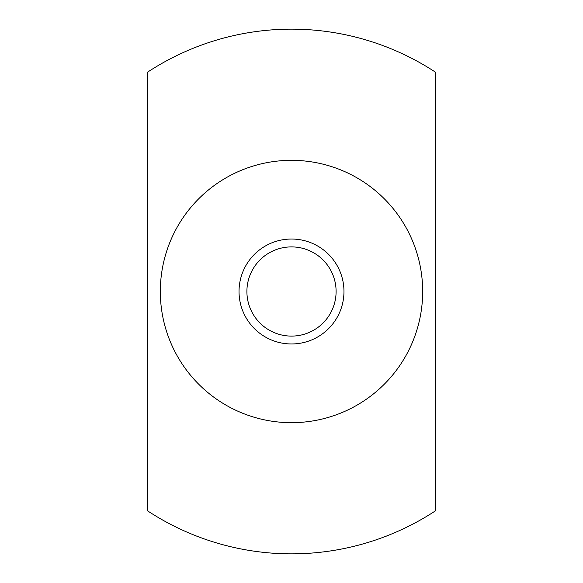 <?xml version="1.0" encoding="UTF-8"?>
<svg xmlns="http://www.w3.org/2000/svg" width="583" height="583" viewBox="0 0 583 583"><rect width="100%" height="100%" fill="white"/><g stroke="black" fill="none" stroke-linecap="round" stroke-linejoin="round"><path stroke-width="0.87" d="M336.099 291.5A44.6 44.6 0 0 0 291.5 246.901A44.6 44.6 0 0 0 246.901 291.5A44.6 44.6 0 0 0 291.5 336.099A44.6 44.6 0 0 0 336.099 291.5M422.675 291.5A131.175 131.175 0 0 1 291.5 422.675A131.175 131.175 0 0 1 160.325 291.5A131.175 131.175 0 0 1 291.5 160.325A131.175 131.175 0 0 1 422.675 291.5M343.97 291.5A52.47 52.47 0 0 1 291.5 343.97A52.47 52.47 0 0 1 239.03 291.5A52.47 52.47 0 0 1 291.5 239.03A52.47 52.47 0 0 1 343.97 291.5M435.793 510.606L435.793 72.394A262.35 262.35 0 0 0 147.208 72.394L147.208 510.606A262.35 262.35 0 0 0 435.793 510.606"/></g></svg>
